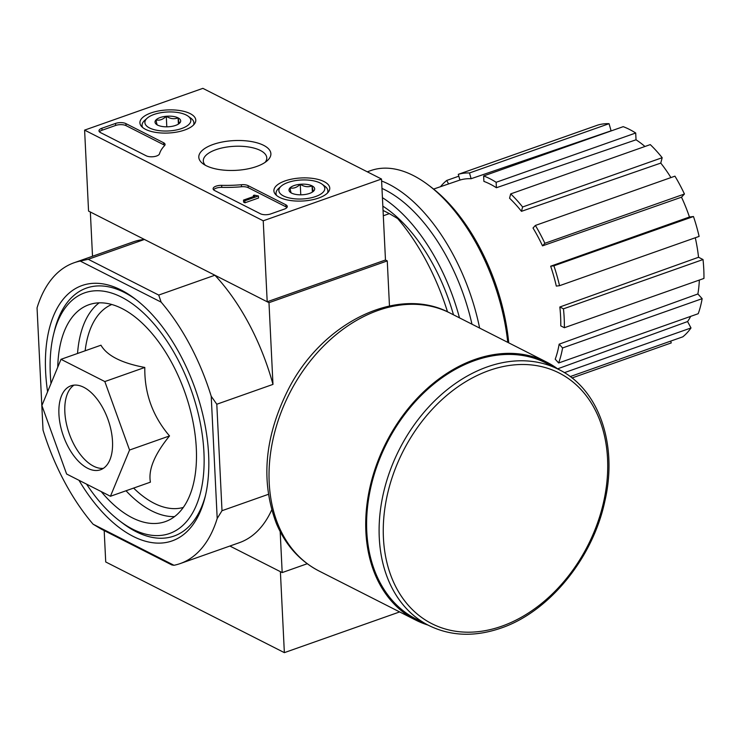 <?xml version="1.0" encoding="UTF-8"?>
<svg xmlns="http://www.w3.org/2000/svg" width="741" height="741" viewBox="0 0 741 741"><rect width="100%" height="100%" fill="white"/><g stroke="black" fill="none" stroke-linecap="round" stroke-linejoin="round"><path stroke-width="1.11" d="M110.446 496.266L150.414 482.159C148.144 469.803 154.508 454.39 169.522 435.93C152.646 416.155 144.402 393.332 144.801 367.453C121.635 363.118 107.019 355.699 100.971 345.204L61.003 359.311L104.833 381.559L129.555 450.037L110.446 496.266L66.616 474.018L41.894 405.54L61.003 359.311M78.981 480.298A135.381 72.294 -109.4 0 0 205.127 496.942A135.381 72.294 -109.4 0 0 135.233 298.994A135.381 72.294 -109.4 0 0 45.618 371.806A135.381 72.294 -109.4 0 0 47.591 391.757M205.544 495.164A131.49 70.21 70.6 0 1 122.358 522.97L119.486 520.784A127.591 68.135 -109.4 0 0 203.071 478.732A127.591 68.135 -109.4 0 0 145.06 314.462A127.591 68.135 -109.4 0 0 53.611 334.219A127.591 68.135 -109.4 0 0 50.314 374.186A127.591 68.135 -109.4 0 0 50.999 383.505M53.611 334.219L54.473 330.718A131.49 70.21 70.6 0 1 136.677 300.114M263.231 220.799L84.604 130.12L202.877 88.355L381.513 179.035L263.231 220.799L267.195 301.772L385.477 260.008L387.265 260.915L268.983 302.68L214.899 275.226L158.713 295.066L88.244 259.294L144.43 239.454L90.346 212L92.514 256.256M447.499 311.813A159.491 85.169 70.6 0 0 397.695 218.595L389.368 213.621L383.31 215.761M389.368 213.621L383.051 210.416M158.713 295.066L161.13 302.124L80.25 261.073L88.244 259.294M217.196 518.478L211.222 396.278L216.798 404.234L222.004 510.706L217.196 518.478A159.491 85.169 70.6 0 1 180.23 563.568A159.491 85.169 70.6 0 1 173.996 565.281L93.116 524.22A159.491 85.169 70.6 0 1 43.024 430.067L37.05 307.867A159.491 85.169 70.6 0 1 74.017 262.786A159.491 85.169 70.6 0 1 80.25 261.073M161.13 302.124A159.491 85.169 70.6 0 1 211.222 396.278M173.996 565.281L171.912 564.966L101.443 529.194L93.116 524.22M104.185 530.584L105.722 561.965L284.359 652.645L280.394 571.672L229.877 546.034L282.182 572.58L307.237 563.734M389.47 305.968L387.265 260.915M216.798 404.234L272.975 384.394L268.983 302.68M222.004 510.706L268.353 494.34M282.182 572.58L280.181 531.612M74.017 262.786L133.158 241.899A159.491 85.169 70.6 0 1 144.43 239.454M214.899 275.226A159.491 85.169 70.6 0 1 272.975 384.394M271.688 509.975A159.491 85.169 70.6 0 1 239.371 542.681L180.23 563.568M86.567 484.151A127.591 68.135 -109.4 0 0 119.486 520.784M101.221 491.589A114.985 61.401 -109.4 0 0 165.41 521.59A114.985 61.401 -109.4 0 0 185.018 392.73A114.985 61.401 -109.4 0 0 88.837 304.755A114.985 61.401 -109.4 0 0 57.752 367.184M144.801 367.453L104.833 381.559M169.522 435.93L129.555 450.037M73.989 385.144A44.506 23.768 -109.4 0 0 64.847 412.098A44.506 23.768 -109.4 0 0 103.37 468.349M58.928 414.191A44.506 23.768 -109.4 0 0 100.544 469.757A44.506 23.768 -109.4 0 0 108.14 419.878A44.506 23.768 -109.4 0 0 70.904 385.82A44.506 23.768 -109.4 0 0 58.928 414.191M635.704 133.01L636.037 139.79L496.405 187.742A109.01 58.215 70.6 0 0 483.901 181.397L483.632 175.95L623.2 126.665A114.985 61.401 70.6 0 1 635.704 133.01L496.137 182.295L496.405 187.742M644.957 146.486A107.565 57.437 -109.4 0 0 636.037 139.79M650.274 144.606A114.985 61.401 70.6 0 1 662.176 157.703L660.768 163.094L521.469 211.324A109.01 58.215 70.6 0 0 509.567 198.227L510.697 193.892L650.274 144.606M670.929 177.581A107.565 57.437 -109.4 0 0 660.768 163.094M674.949 176.163A114.985 61.401 70.6 0 1 684.443 194.012L681.507 197.189L542.505 245.855A109.01 58.215 70.6 0 0 533.011 228.006L535.373 225.449L674.949 176.163M550.665 266.204L553.898 265.806A114.985 61.401 70.6 0 1 559.538 285.693L556.306 286.082A109.01 58.215 70.6 0 0 550.665 266.204L689.454 217.011A107.565 57.437 -109.4 0 0 681.507 197.189M689.454 217.011L693.474 216.52A114.985 61.401 70.6 0 1 699.115 236.407L559.538 285.693M559.844 306.996L563.456 308.83A114.985 61.401 70.6 0 1 564.373 327.717L560.77 325.892A109.01 58.215 70.6 0 0 559.844 306.996L698.541 257.266A107.565 57.437 -109.4 0 0 695.29 237.759M698.541 257.266L703.024 259.545A114.985 61.401 70.6 0 1 703.95 278.431L564.373 327.717M559.149 344.176L562.586 347.955A114.985 61.401 70.6 0 1 558.649 362.979L555.213 359.2A109.01 58.215 70.6 0 0 559.149 344.176L697.883 293.973A107.565 57.437 -109.4 0 0 699.347 280.061M697.883 293.973L702.153 298.669A114.985 61.401 70.6 0 1 698.226 313.702L558.649 362.979M557.621 368.842L687.583 321.557A107.565 57.437 -109.4 0 0 690.705 316.351M687.583 321.557L690.992 327.957A114.985 61.401 70.6 0 1 682.804 336.831L570.2 376.585M670.716 341.092L671.235 342.935L572.006 377.975M597.867 125.053A114.985 61.401 70.6 0 1 609.065 123.691L611.084 130.824L471.119 178.711A109.01 58.215 70.6 0 0 459.92 180.082L458.29 174.339L597.867 125.053M563.456 308.83L703.024 259.545M553.898 265.806L693.474 216.52M535.373 225.449A114.985 61.401 70.6 0 1 544.867 243.298L684.443 194.012M544.867 243.298L542.505 245.855M510.697 193.892A114.985 61.401 70.6 0 1 522.609 206.989L662.176 157.703M522.609 206.989L521.469 211.324M483.632 175.95A114.985 61.401 70.6 0 1 496.137 182.295M458.29 174.339A114.985 61.401 70.6 0 1 469.488 172.977L609.065 123.691M469.488 172.977L471.119 178.711M440.497 186.704A114.985 61.401 70.6 0 1 446.721 180.452L458.809 176.182M446.721 180.452L448.583 183.944M564.401 372.658L690.992 327.957M562.586 347.955L702.153 298.669M508.743 342.861A143.911 76.851 -109.4 0 0 431.447 187.39L428.706 185.306A147.626 78.833 -109.4 0 0 370.713 170.606L367.295 171.81M507.761 342.351A147.626 78.833 -109.4 0 0 428.706 185.306M479.631 328.078A147.626 78.833 -109.4 0 0 381.615 180.989M471.971 324.188A142.8 76.258 -109.4 0 0 381.976 188.418M459.485 317.852A142.8 76.258 -109.4 0 0 382.43 197.68M453.483 314.805A133.528 71.303 -109.4 0 0 389.423 210.768A133.528 71.303 -109.4 0 0 382.838 206.146M284.359 652.645L399.658 611.927M151.016 112.938A27.963 11.55 177.2 0 1 180.156 110.604A27.963 11.55 177.2 0 1 195.791 120.209A27.963 11.55 177.2 0 1 168.42 133.019A27.963 11.55 177.2 0 1 139.929 122.941A27.963 11.55 177.2 0 1 151.016 112.938M284.998 180.943A27.963 11.55 177.2 0 1 314.128 178.609A27.963 11.55 177.2 0 1 329.764 188.214A27.963 11.55 177.2 0 1 302.393 201.024A27.963 11.55 177.2 0 1 273.901 190.946A27.963 11.55 177.2 0 1 284.998 180.943M213.121 144.458A36.077 14.903 177.2 0 1 257.711 143.022A36.077 14.903 177.2 0 1 267.288 160.667A36.077 14.903 177.2 0 1 235.573 170.374A36.077 14.903 177.2 0 1 203.053 163.807A36.077 14.903 177.2 0 1 213.121 144.458M285.794 204.766A7.419 3.066 177.2 0 1 287.286 206.489A7.419 3.066 177.2 0 1 284.34 209.119L270.743 213.917A7.419 3.066 177.2 0 1 260.36 213.741L214.603 190.52A7.419 3.066 177.2 0 1 213.112 188.788A7.419 3.066 177.2 0 1 221.661 185.352A74.183 30.64 177.2 0 0 241.39 184.722A7.419 3.066 177.2 0 1 248.133 185.648L285.794 204.766L285.887 206.785A7.419 3.066 177.2 0 1 286.924 207.517M163.566 142.726A7.419 3.066 177.2 0 1 165.067 144.449A7.419 3.066 177.2 0 1 164.511 145.699A74.183 30.64 177.2 0 0 159.51 153.804A7.419 3.066 177.2 0 1 154.072 156.61A7.419 3.066 177.2 0 1 146.236 155.814L100.48 132.583A7.419 3.066 177.2 0 1 98.988 130.861A7.419 3.066 177.2 0 1 101.934 128.23L115.531 123.432A7.419 3.066 177.2 0 1 125.914 123.608L163.566 142.726L163.668 144.745A7.419 3.066 177.2 0 1 164.697 145.477M385.477 260.008L381.513 179.035M267.195 301.772L88.559 211.092L84.604 130.12M205.35 165.262A31.77 13.125 177.2 0 1 203.303 160.954A31.77 13.125 177.2 0 1 215.909 149.701A31.77 13.125 177.2 0 1 248.893 147.024A31.77 13.125 177.2 0 1 266.769 157.852A31.77 13.125 177.2 0 1 265.148 162.335M213.575 189.779A7.419 3.066 177.2 0 1 221.763 187.371L221.661 185.352M285.887 206.785L248.235 187.668A7.419 3.066 177.2 0 0 241.483 186.751A74.183 30.64 177.2 0 1 221.763 187.371M243.502 200.089L243.594 202.117L244.938 202.793L258.544 197.995L258.442 195.967L254.283 195.133L253.394 195.448L254.802 196.106L243.502 200.089L244.836 200.774L258.442 195.967M253.45 196.578L253.394 195.448M244.938 202.793L244.836 200.774M99.451 131.852A7.419 3.066 177.2 0 1 102.026 130.259L115.633 125.451A7.419 3.066 177.2 0 1 126.016 125.627L163.668 144.745M291.593 193.105A12.847 5.307 177.2 0 1 290.509 192.456A12.847 5.307 177.2 0 1 290.009 187.899A12.847 5.307 177.2 0 1 300.253 184.277C304.273 186.843 308.21 187.38 312.072 185.871C312.702 189.64 313.221 191.373 313.656 191.085A12.847 5.307 177.2 0 1 313.387 191.335A12.847 5.307 177.2 0 1 303.412 194.698A12.847 5.307 177.2 0 1 291.593 193.105C291.167 193.42 290.639 191.687 290.009 187.899C293.519 188.733 296.928 187.529 300.253 184.277A12.847 5.307 177.2 0 1 312.072 185.871A12.847 5.307 177.2 0 1 313.656 191.085M287.99 182.462A22.999 9.503 177.2 0 1 322.094 184.185A22.999 9.503 177.2 0 1 302.3 198.977A22.999 9.503 177.2 0 1 281.154 186.186A22.999 9.503 177.2 0 1 287.99 182.462M322.094 184.185L324.836 186.195A25.963 10.726 177.2 0 1 327.892 190.919A25.963 10.726 177.2 0 1 327.513 193.003M276.615 195.485A25.963 10.726 177.2 0 1 276.032 193.457A25.963 10.726 177.2 0 1 278.616 188.455L281.154 186.186M312.378 192.086L312.072 185.871M300.772 194.827L300.253 184.277M157.611 125.099A12.847 5.307 177.2 0 1 156.536 124.451A12.847 5.307 177.2 0 1 156.036 119.894A12.847 5.307 177.2 0 1 166.28 116.272C170.291 118.838 174.237 119.375 178.099 117.865C178.72 121.626 179.248 123.367 179.674 123.071A12.847 5.307 177.2 0 1 179.415 123.33A12.847 5.307 177.2 0 1 169.43 126.692A12.847 5.307 177.2 0 1 157.611 125.099C157.194 125.414 156.666 123.682 156.036 119.894C159.537 120.727 162.955 119.514 166.28 116.272A12.847 5.307 177.2 0 1 178.099 117.865A12.847 5.307 177.2 0 1 179.674 123.071M154.008 114.457A22.999 9.503 177.2 0 1 188.112 116.18A22.999 9.503 177.2 0 1 168.318 130.972A22.999 9.503 177.2 0 1 147.172 118.18A22.999 9.503 177.2 0 1 154.008 114.457M188.112 116.18L190.863 118.189A25.963 10.726 177.2 0 1 193.92 122.913A25.963 10.726 177.2 0 1 193.54 124.988M142.633 127.48A25.963 10.726 177.2 0 1 142.059 125.451A25.963 10.726 177.2 0 1 144.643 120.45L147.172 118.18M178.405 124.08L178.099 117.865M166.799 126.822L166.28 116.272M558.677 369.453L546.173 363.099A143.541 105.889 116.9 0 0 386.783 443.174A143.541 105.889 116.9 0 0 416.229 619.096L428.733 625.441C450.685 636.223 474.759 637.112 500.953 628.109C548.988 611.918 592.726 558.427 604.795 501.444C618.133 444.757 598.941 388.988 558.677 369.453A143.541 105.889 116.9 0 0 399.288 449.518A143.541 105.889 116.9 0 0 428.733 625.441M557.954 369.083A144.652 106.713 116.9 0 0 546.673 362.108A144.652 106.713 116.9 0 0 386.052 442.803A144.652 106.713 116.9 0 0 415.729 620.087A144.652 106.713 116.9 0 0 428.011 625.071M133.621 488.087A107.649 57.483 -109.4 0 0 183.37 507.418M111.724 304.514A107.649 57.483 -109.4 0 0 85.141 350.789M126.026 490.764A114.985 61.401 -109.4 0 0 174.598 516.607M99.127 302.856A114.985 61.401 -109.4 0 0 77.546 353.466M241.483 186.751L241.39 184.722M248.235 187.668L248.133 185.648M126.016 125.627L125.914 123.608M115.633 125.451L115.531 123.432M102.026 130.259L101.934 128.23M501.75 626.219A140.577 103.703 116.9 0 0 589.419 400.149A140.577 103.703 116.9 0 0 395.305 468.692A140.577 103.703 116.9 0 0 501.75 626.219M546.673 362.108L449.991 313.035A144.652 106.713 116.9 0 0 289.361 393.721A144.652 106.713 116.9 0 0 319.038 571.005L415.729 620.087M459.911 180.063L433.596 189.066M276.032 193.457L276.106 195.04M327.892 190.919L327.976 192.512M142.059 125.451L142.133 127.035M193.92 122.913L193.994 124.497M449.991 313.035C397.574 284.776 321.714 322.78 287.99 390.025C264.398 437.236 260.573 481.826 276.495 523.767C285.665 545.265 299.846 561.011 319.038 571.005"/></g></svg>
